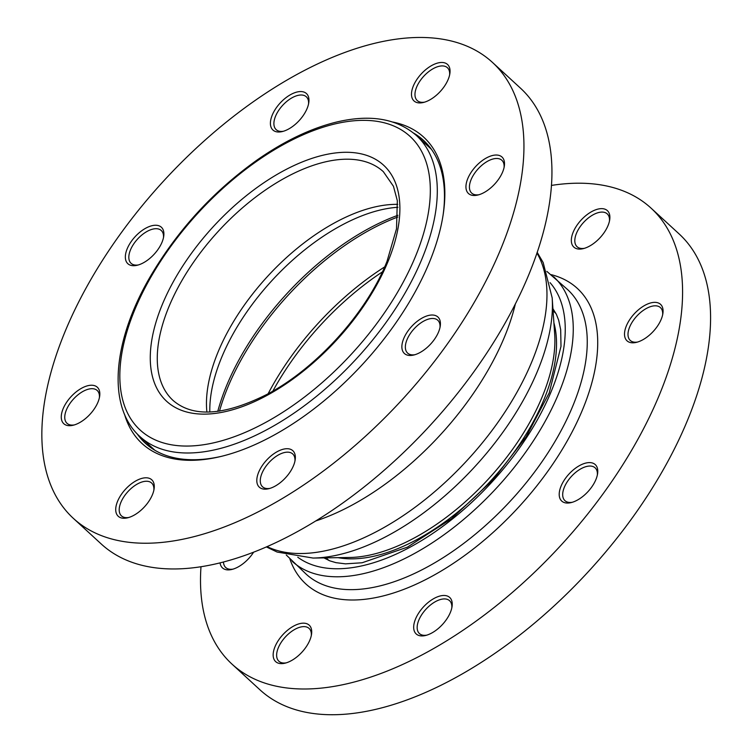 <?xml version="1.0" encoding="UTF-8"?>
<svg xmlns="http://www.w3.org/2000/svg" width="752" height="752" viewBox="0 0 752 752"><rect width="100%" height="100%" fill="white"/><g stroke="black" fill="none" stroke-linecap="round" stroke-linejoin="round"><path stroke-width="1.13" d="M492.391 62.35L520.393 88.078A309.655 161.793 132.6 0 1 430.012 425.557A309.655 161.793 132.6 0 1 101.37 544.1L73.367 518.372A309.655 161.793 132.6 0 1 63.873 334.518A309.655 161.793 132.6 0 1 272.478 88.905A309.655 161.793 132.6 0 1 492.391 62.35A309.655 161.793 132.6 0 1 402.019 399.829A309.655 161.793 132.6 0 1 73.367 518.372M479.015 194.712A22.297 11.647 132.6 0 1 471.692 193.104A22.297 11.647 132.6 0 1 471.006 179.869A22.297 11.647 132.6 0 1 486.027 162.178A22.297 11.647 132.6 0 1 501.857 160.27A22.297 11.647 132.6 0 1 504.084 167.423M414.935 354.7A22.297 11.647 132.6 0 1 407.612 353.092A22.297 11.647 132.6 0 1 406.935 339.857A22.297 11.647 132.6 0 1 421.957 322.166A22.297 11.647 132.6 0 1 437.786 320.258A22.297 11.647 132.6 0 1 440.005 327.411M269.865 488.396A22.297 11.647 132.6 0 1 262.551 486.788A22.297 11.647 132.6 0 1 261.865 473.544A22.297 11.647 132.6 0 1 276.886 455.862A22.297 11.647 132.6 0 1 292.716 453.954A22.297 11.647 132.6 0 1 294.944 461.108M128.789 517.479A22.297 11.647 132.6 0 1 121.467 515.872A22.297 11.647 132.6 0 1 120.781 502.637A22.297 11.647 132.6 0 1 135.802 484.946A22.297 11.647 132.6 0 1 151.641 483.038A22.297 11.647 132.6 0 1 153.859 490.191M74.335 424.918A22.297 11.647 132.6 0 1 67.013 423.31A22.297 11.647 132.6 0 1 66.336 410.075A22.297 11.647 132.6 0 1 81.348 392.394A22.297 11.647 132.6 0 1 97.187 390.476A22.297 11.647 132.6 0 1 99.405 397.639M138.406 264.939A22.297 11.647 132.6 0 1 131.092 263.322A22.297 11.647 132.6 0 1 130.406 250.087A22.297 11.647 132.6 0 1 145.427 232.406A22.297 11.647 132.6 0 1 161.257 230.488A22.297 11.647 132.6 0 1 163.485 237.651M283.476 131.243A22.297 11.647 132.6 0 1 276.153 129.626A22.297 11.647 132.6 0 1 275.476 116.391A22.297 11.647 132.6 0 1 290.488 98.709A22.297 11.647 132.6 0 1 306.327 96.792A22.297 11.647 132.6 0 1 308.546 103.955M424.56 102.15A22.297 11.647 132.6 0 1 417.238 100.542A22.297 11.647 132.6 0 1 416.552 87.307A22.297 11.647 132.6 0 1 431.573 69.626A22.297 11.647 132.6 0 1 447.412 67.708A22.297 11.647 132.6 0 1 449.63 74.871M413.515 133.029A205.606 107.433 132.6 0 1 423.555 140.389A205.606 107.433 132.6 0 1 443.022 215.533M221.84 456.248A205.606 107.433 132.6 0 1 145.324 443.191A205.606 107.433 132.6 0 1 137.137 433.81M124.465 414.126A208.088 108.72 -47.4 0 0 220.684 456.52A208.088 108.72 -47.4 0 0 430.059 260.69A208.088 108.72 -47.4 0 0 443.201 214.358A208.088 108.72 -47.4 0 0 392.835 122.059M162.141 241.947A24.769 12.944 -47.4 0 0 163.701 236.429A24.769 12.944 -47.4 0 0 148.952 226.681A24.769 12.944 -47.4 0 0 126.261 251.375A24.769 12.944 -47.4 0 0 137.212 265.259A24.769 12.944 -47.4 0 0 162.141 241.947M152.515 494.496A24.769 12.944 -47.4 0 0 154.085 488.979A24.769 12.944 -47.4 0 0 139.327 479.231A24.769 12.944 -47.4 0 0 116.635 503.925A24.769 12.944 -47.4 0 0 127.596 517.808A24.769 12.944 -47.4 0 0 152.515 494.496M438.67 331.717A24.769 12.944 -47.4 0 0 440.23 326.199A24.769 12.944 -47.4 0 0 425.472 316.451A24.769 12.944 -47.4 0 0 402.79 341.145A24.769 12.944 -47.4 0 0 413.741 355.029A24.769 12.944 -47.4 0 0 438.67 331.717M448.286 79.167A24.769 12.944 -47.4 0 0 449.856 73.649A24.769 12.944 -47.4 0 0 435.098 63.901A24.769 12.944 -47.4 0 0 412.406 88.595A24.769 12.944 -47.4 0 0 423.367 102.479A24.769 12.944 -47.4 0 0 448.286 79.167M307.211 108.25A24.769 12.944 -47.4 0 0 308.771 102.733A24.769 12.944 -47.4 0 0 294.013 92.994A24.769 12.944 -47.4 0 0 271.322 117.679A24.769 12.944 -47.4 0 0 282.282 131.562A24.769 12.944 -47.4 0 0 307.211 108.25M502.74 171.729A24.769 12.944 -47.4 0 0 504.31 166.211A24.769 12.944 -47.4 0 0 489.552 156.463A24.769 12.944 -47.4 0 0 466.86 181.157A24.769 12.944 -47.4 0 0 477.811 195.041A24.769 12.944 -47.4 0 0 502.74 171.729M293.6 465.403A24.769 12.944 -47.4 0 0 295.16 459.895A24.769 12.944 -47.4 0 0 280.411 450.147A24.769 12.944 -47.4 0 0 257.72 474.841A24.769 12.944 -47.4 0 0 268.671 488.725A24.769 12.944 -47.4 0 0 293.6 465.403M98.061 401.935A24.769 12.944 -47.4 0 0 99.631 396.417A24.769 12.944 -47.4 0 0 84.873 386.669A24.769 12.944 -47.4 0 0 62.181 411.363A24.769 12.944 -47.4 0 0 73.141 425.247A24.769 12.944 -47.4 0 0 98.061 401.935M286.23 662.85A22.297 11.647 132.6 0 1 278.907 661.243A22.297 11.647 132.6 0 1 281.201 642.349A22.297 11.647 132.6 0 1 301.232 626.895A22.297 11.647 132.6 0 1 309.072 628.409A22.297 11.647 132.6 0 1 311.3 635.562M300.49 623.474A24.769 12.944 -47.4 0 0 274.771 647.293A24.769 12.944 -47.4 0 0 285.027 663.179A24.769 12.944 -47.4 0 0 311.525 634.35A24.769 12.944 -47.4 0 0 300.49 623.474M200.991 566.792A309.655 161.793 -47.4 0 0 232.011 664.138A309.655 161.793 -47.4 0 0 560.654 545.595A309.655 161.793 -47.4 0 0 651.035 208.116A309.655 161.793 -47.4 0 0 551.413 185.424M441.001 595.781A24.769 12.944 -47.4 0 0 415.292 619.601A24.769 12.944 -47.4 0 0 425.547 635.487A24.769 12.944 -47.4 0 0 452.037 606.657A24.769 12.944 -47.4 0 0 441.001 595.781M651.843 302.661A24.769 12.944 -47.4 0 0 626.125 326.481A24.769 12.944 -47.4 0 0 636.389 342.367A24.769 12.944 -47.4 0 0 662.879 313.537A24.769 12.944 -47.4 0 0 651.843 302.661M220.082 562.919A24.769 12.944 -47.4 0 0 231.851 569.452A24.769 12.944 -47.4 0 0 253.565 552.259M598.658 208.943A24.769 12.944 -47.4 0 0 572.949 232.763A24.769 12.944 -47.4 0 0 583.204 248.649A24.769 12.944 -47.4 0 0 609.693 219.819A24.769 12.944 -47.4 0 0 598.658 208.943M586.541 462.903A24.769 12.944 -47.4 0 0 560.823 486.723A24.769 12.944 -47.4 0 0 571.088 502.609A24.769 12.944 -47.4 0 0 597.577 473.779A24.769 12.944 -47.4 0 0 586.541 462.903M426.741 635.158A22.297 11.647 132.6 0 1 419.419 633.551A22.297 11.647 132.6 0 1 421.722 614.666A22.297 11.647 132.6 0 1 441.753 599.203A22.297 11.647 132.6 0 1 449.593 600.716A22.297 11.647 132.6 0 1 451.811 607.879M572.281 502.28A22.297 11.647 132.6 0 1 564.959 500.672A22.297 11.647 132.6 0 1 567.252 481.778A22.297 11.647 132.6 0 1 587.293 466.325A22.297 11.647 132.6 0 1 595.133 467.838A22.297 11.647 132.6 0 1 597.351 474.991M637.583 342.047A22.297 11.647 132.6 0 1 630.261 340.43A22.297 11.647 132.6 0 1 632.564 321.546A22.297 11.647 132.6 0 1 652.595 306.083A22.297 11.647 132.6 0 1 660.435 307.606A22.297 11.647 132.6 0 1 662.653 314.759M584.398 248.32A22.297 11.647 132.6 0 1 577.075 246.712A22.297 11.647 132.6 0 1 579.378 227.828A22.297 11.647 132.6 0 1 599.41 212.365A22.297 11.647 132.6 0 1 607.249 213.878A22.297 11.647 132.6 0 1 609.468 221.032M233.045 569.123A22.297 11.647 132.6 0 1 225.722 567.516A22.297 11.647 132.6 0 1 223.466 562.064M232.011 664.138L260.004 689.866A309.655 161.793 -47.4 0 0 588.656 571.323A309.655 161.793 -47.4 0 0 679.028 233.844L651.035 208.116M151.096 447.835A205.606 107.433 132.6 0 1 148.379 444.319M424.936 143.341A205.606 107.433 132.6 0 1 428.668 145.756M289.915 559.112A200.652 104.838 -47.4 0 0 426.845 579.002A200.652 104.838 -47.4 0 0 583.439 407.518A200.652 104.838 -47.4 0 0 551.272 274.677M286.268 554.995L306.12 574.124A193.226 100.956 -47.4 0 0 443.351 557.552A193.226 100.956 -47.4 0 0 573.513 404.294A193.226 100.956 -47.4 0 0 567.591 289.567L546.864 271.397M292.124 561.255A193.226 100.956 -47.4 0 0 429.354 544.683A193.226 100.956 -47.4 0 0 559.516 391.425A193.226 100.956 -47.4 0 0 553.594 276.698M297.773 557.223A186.722 97.563 -47.4 0 0 430.219 535.123A186.722 97.563 -47.4 0 0 551.968 389.639A186.722 97.563 -47.4 0 0 550.05 282.667M515.402 303.78A201.893 105.487 132.6 0 1 505.372 334.8A201.893 105.487 132.6 0 1 315.887 520.92M536.937 253.029A201.893 105.487 132.6 0 1 532.613 359.832A201.893 105.487 132.6 0 1 324.215 551A201.893 105.487 132.6 0 1 267.129 546.657M313.067 558.059L349.558 557.486A169.162 88.388 132.6 0 0 368.264 555.38A169.162 88.388 132.6 0 0 542.878 395.204A169.162 88.388 132.6 0 0 554.685 334.255L552.175 297.848A197.184 103.024 132.6 0 1 538.404 368.894A197.184 103.024 132.6 0 1 334.875 555.596A197.184 103.024 132.6 0 1 313.067 558.059L277.131 552.053L266.443 546.958M553.895 322.824A167.752 87.646 132.6 0 1 544.617 397.921A167.752 87.646 132.6 0 1 371.46 556.753A167.752 87.646 132.6 0 1 338.109 557.664M272.863 391.096A188.564 98.521 132.6 0 1 382.411 271.876M268.116 393.757A189.504 99.02 132.6 0 1 384.667 266.913M219.49 411.137A189.504 99.02 132.6 0 1 397.874 216.999M217.779 411.372A188.564 98.521 132.6 0 1 397.968 215.279M209.817 412.021A158.24 82.682 132.6 0 1 272.074 280.43A158.24 82.682 132.6 0 1 397.94 207.279M206.894 412.068A155.363 81.178 132.6 0 1 267.618 276.332A155.363 81.178 132.6 0 1 397.742 204.365M173.101 400.478A155.363 81.178 132.6 0 1 218.447 231.146A155.363 81.178 132.6 0 1 383.332 171.672L393.456 186.28L397.329 200.709L396.511 228.796L387.007 261.358C366.901 312.635 316.291 368.659 266.706 394.518C224.303 415.696 193.095 417.68 173.101 400.478M388.493 260.352A160.317 83.763 132.6 0 1 173.298 406.315A160.317 83.763 132.6 0 1 263.529 182.98A160.317 83.763 132.6 0 1 388.493 260.352M416.147 254.778A199.412 104.19 132.6 0 1 148.473 436.329A199.412 104.19 132.6 0 1 260.7 158.54A199.412 104.19 132.6 0 1 416.147 254.778M211.81 450.439A204.365 106.784 132.6 0 1 139.938 436.564C106.803 406.888 112.377 341.605 150.127 276.868C177.594 230.131 213.446 191.046 257.673 159.603C284.735 140.821 311.008 128.301 336.501 122.059C370.313 114.069 396.971 118.581 416.495 135.586A204.365 106.784 132.6 0 1 422.765 256.93A204.365 106.784 132.6 0 1 211.81 450.439M323.905 557.89L329.865 560.86L335.947 562.656L345.506 563.85L362.135 562.759L407.415 547.155L451.538 518.692L493.218 479.663L526.146 436.818L549.242 392.835L561.001 346.334L560.682 329.677L558.689 320.249L556.386 314.336L552.917 308.658M552.175 297.848L543.16 262.542L537.172 252.315M326.067 557.852L328.934 560.494M553.068 310.811L555.935 313.452M139.938 436.564L154.827 450.241M416.495 135.586L431.385 149.272"/></g></svg>
